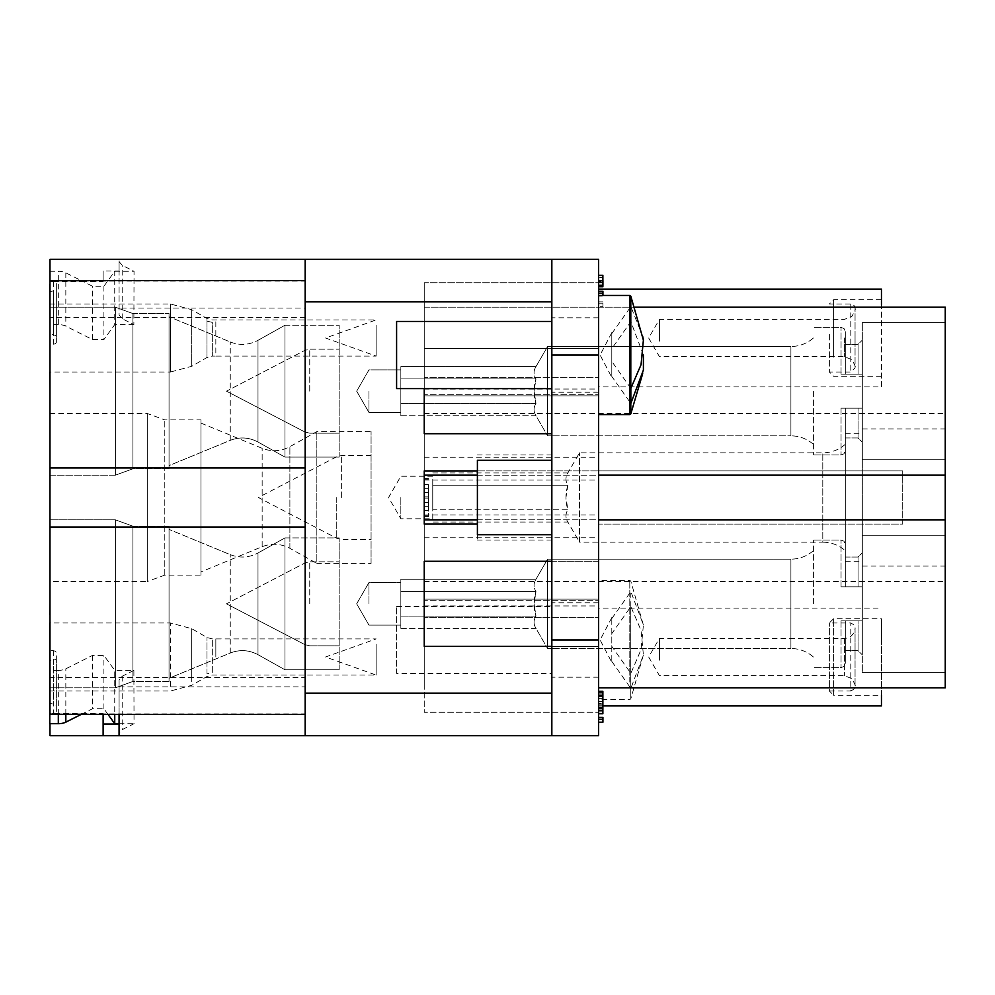 <?xml version="1.0" encoding="UTF-8"?>
<svg xmlns="http://www.w3.org/2000/svg" width="995" height="995" viewBox="0 0 995 995"><rect width="100%" height="100%" fill="white"/><g stroke="black" fill="none" stroke-linecap="round" stroke-linejoin="round"><path stroke-width="0.75" stroke-dasharray="4.97 3.73" d="M881.458 637.857L881.458 695.269L833.611 695.269L833.611 618.716L833.611 695.269L829.345 691.015L829.357 622.969L829.357 691.015L850.8 691.015L850.8 622.969L850.8 691.015C854.444 688.963 855.862 687.545 855.053 686.761L855.053 627.223C855.862 626.44 854.444 625.022 850.8 622.969L829.357 622.969L833.611 618.716L881.458 618.716L881.458 637.857M881.458 705.903L881.458 618.716M659.411 660.182L659.411 638.38L659.411 660.182M855.053 656.986L855.053 628.069L855.053 656.986M945.25 687.831L945.25 307.169L945.25 459.752L945.25 307.169L424.243 307.169L424.243 388.597L424.243 348.636L551.839 348.636L551.839 259.322L551.839 735.678L551.839 348.636L551.839 735.678L598.617 735.678L598.617 259.322L551.839 259.322L551.839 348.636L424.243 348.636L424.243 282.717L424.243 395.848L424.243 377.304L598.617 377.304L598.617 395.848L598.617 282.717L598.617 377.304L424.243 377.304L424.243 282.717L598.617 282.717L598.617 561.292L598.617 524.079L902.714 524.079L902.714 470.921L902.714 524.079L598.617 524.079L598.617 470.921L902.714 470.921L598.617 470.921L598.617 524.079L598.617 282.717L424.243 282.717L424.243 470.921L598.617 470.921L477.401 470.921M368.946 603.828L368.946 582.56L368.946 603.828M400.848 585.408L400.848 628.38L535.969 628.38C533.432 624.288 533.432 620.196 535.969 616.104L400.848 616.104L400.848 579.277L400.848 603.828L400.848 582.56L400.848 591.552L535.969 591.552L534.079 603.828L535.969 616.104C533.432 620.196 533.432 624.288 535.969 628.38C533.432 624.288 533.432 620.196 535.969 616.104C533.432 607.92 533.432 599.736 535.969 591.552C533.432 587.46 533.432 583.369 535.969 579.277C533.432 583.369 533.432 587.46 535.969 591.552L534.079 603.828L535.969 616.104L400.848 616.104L400.848 628.38L535.969 628.38L547.586 648.491L547.586 559.165L547.586 648.491L547.586 559.165L547.586 648.491L790.901 648.491L790.901 559.165L790.901 648.491L790.901 559.165L790.901 648.491L547.586 648.491L535.969 628.38C533.432 624.288 533.432 620.196 535.969 616.104C533.432 607.92 533.432 599.736 535.969 591.552C533.432 587.46 533.432 583.369 535.969 579.277C533.432 583.369 533.432 587.46 535.969 591.552L400.848 591.552L400.848 622.248L400.848 603.828L400.848 616.104L535.969 616.104L400.848 616.104L400.848 628.38L400.848 579.277L535.969 579.277L547.586 559.165L790.901 559.165L547.586 559.165L535.969 579.277L400.848 579.277L400.848 585.408M813.4 603.828L813.4 540.036L813.4 603.828M858.063 586.814L858.063 557.038L858.063 586.814L845.302 586.814L845.302 557.038L845.302 586.814L862.317 586.814L858.063 586.814L858.063 557.038L858.063 586.814L845.302 586.814L845.302 544.29L845.302 586.814L841.049 586.814L845.302 586.814L845.302 557.038L845.302 586.814L862.317 586.814L862.317 552.797L862.317 586.814L841.049 586.814L862.317 586.814L862.317 620.843L858.063 620.843L858.063 650.618L858.063 620.843L841.049 620.843L845.302 620.843L845.302 663.366L845.302 620.843L845.302 650.618L845.302 620.843L862.317 620.843L862.317 654.872L862.317 620.843L841.049 620.843L862.317 620.843L862.317 586.814L858.063 586.814M862.317 603.828L862.317 672.409L862.317 535.248L862.317 603.828L862.317 552.797L862.317 586.814L841.049 586.814L845.302 586.814L845.302 544.29L845.302 586.814L841.049 586.814L862.317 586.814L862.317 620.843L858.063 620.843L858.063 650.618L858.063 620.843L841.049 620.843L845.302 620.843L845.302 663.366L845.302 620.843L845.302 650.618L845.302 620.843L862.317 620.843L862.317 654.872L862.317 620.843L841.049 620.843L862.317 620.843L862.317 603.828L862.317 672.409L862.317 603.828M400.848 591.552L535.969 591.552L400.848 591.552M400.848 497.5L400.848 518.768L400.848 497.5M432.75 479.08L432.75 522.052L567.871 522.052C565.334 517.96 565.334 513.868 567.871 509.776L432.75 509.776L432.75 479.08M432.75 472.948L567.871 472.948C565.334 477.04 565.334 481.132 567.871 485.224L432.75 485.224L567.871 485.224L565.968 497.5L567.871 509.776L432.75 509.776L432.75 522.052M845.302 444.33C838.835 449.902 831.335 452.737 822.79 452.837L579.476 452.837L567.871 472.948C565.334 477.04 565.334 481.132 567.871 485.224C565.334 493.408 565.334 501.592 567.871 509.776C565.334 513.868 565.334 517.96 567.871 522.052L579.476 542.163L579.476 452.837L579.476 542.163L822.79 542.163L822.79 452.837L822.79 542.163C831.335 542.263 838.835 545.098 845.302 550.67L845.302 444.33L845.302 550.67M845.302 526.591L845.302 433.708L845.302 526.591M845.302 561.292L862.317 561.292L862.317 433.708L862.317 561.292M862.317 497.5L862.317 566.08L862.317 497.5M368.946 391.172L368.946 412.44L368.946 391.172M400.848 372.752L400.848 415.723L535.969 415.723C533.432 411.631 533.432 407.54 535.969 403.448L400.848 403.448L400.848 366.62L400.848 391.172L400.848 369.904L400.848 378.896L535.969 378.896L534.079 391.172L535.969 403.448C533.432 407.54 533.432 411.631 535.969 415.723C533.432 411.631 533.432 407.54 535.969 403.448C533.432 395.264 533.432 387.08 535.969 378.896C533.432 374.804 533.432 370.712 535.969 366.62C533.432 370.712 533.432 374.804 535.969 378.896L534.079 391.172L535.969 403.448L400.848 403.448L400.848 415.723L535.969 415.723L547.586 435.835L547.586 346.509L547.586 435.835L547.586 346.509L547.586 435.835L790.901 435.835L790.901 346.509L790.901 435.835L790.901 346.509L790.901 435.835L547.586 435.835L535.969 415.723C533.432 411.631 533.432 407.54 535.969 403.448C533.432 395.264 533.432 387.08 535.969 378.896C533.432 374.804 533.432 370.712 535.969 366.62C533.432 370.712 533.432 374.804 535.969 378.896L400.848 378.896L400.848 409.592L400.848 391.172L400.848 403.448L535.969 403.448L400.848 403.448L400.848 415.723L400.848 366.62L535.969 366.62L547.586 346.509L790.901 346.509L547.586 346.509L535.969 366.62L400.848 366.62L400.848 372.752M813.4 391.172L813.4 454.964L813.4 391.172M858.063 374.157L858.063 344.382L858.063 374.157L845.302 374.157L845.302 344.382L845.302 374.157L862.317 374.157L858.063 374.157L858.063 344.382L858.063 374.157L845.302 374.157L845.302 331.633L845.302 374.157L841.049 374.157L845.302 374.157L845.302 344.382L845.302 374.157L862.317 374.157L862.317 340.128L862.317 374.157L841.049 374.157L862.317 374.157L862.317 408.186L858.063 408.186L858.063 437.962L858.063 408.186L841.049 408.186L845.302 408.186L845.302 450.71L845.302 408.186L845.302 437.962L845.302 408.186L862.317 408.186L862.317 442.215L862.317 408.186L841.049 408.186L862.317 408.186L862.317 374.157L858.063 374.157M862.317 391.172L862.317 459.752L862.317 322.591L862.317 391.172L862.317 340.128L862.317 374.157L841.049 374.157L845.302 374.157L845.302 331.633L845.302 374.157L841.049 374.157L862.317 374.157L862.317 408.186L858.063 408.186L858.063 437.962L858.063 408.186L841.049 408.186L845.302 408.186L845.302 450.71L845.302 408.186L845.302 437.962L845.302 408.186L862.317 408.186L862.317 442.215L862.317 408.186L841.049 408.186L862.317 408.186L862.317 391.172L862.317 459.752L862.317 391.172M400.848 378.896L535.969 378.896L400.848 378.896M598.617 386.918L598.617 289.097L598.617 386.918L881.458 386.918L881.458 304.856M881.458 386.918L881.458 289.097M659.411 341.198L659.411 319.395L659.411 341.198M855.053 334.817L855.053 341.198L855.053 334.817M829.357 334.345L829.357 372.03L829.357 334.345M833.611 357.143L833.611 299.731L833.611 357.143M119.077 270.951L119.077 261.548L122.186 265.317L134.051 271.274L133.877 324.606L122.186 318.736L119.077 314.955L119.077 259.322L119.077 270.951L103.132 270.951L103.132 281.448L82.958 281.448L65.832 272.841A10.634 5.348 -0 0 0 58.319 271.274L58.319 324.606A10.634 5.348 180 0 1 65.832 326.161L92.498 339.556L103.903 339.556L114.736 324.606L114.736 271.274L103.903 286.237L92.498 286.237L82.958 281.448L53.581 281.573A4.254 2.139 180 0 1 56.342 283.575L56.342 288.898A4.254 2.139 180 0 1 53.581 290.901L49.961 291.585L49.961 344.904L53.581 344.22A4.254 2.139 -0 0 0 56.342 342.218L56.342 336.895A4.254 2.139 -0 0 0 53.581 334.905L49.961 334.221L49.961 280.59L49.961 735.678L305.154 735.678L305.154 686.873L119.077 686.873L119.077 714.41M49.961 352.255L49.75 284.222L49.75 352.255M114.736 271.274L134.051 271.274M49.961 651.252L49.961 710.766L49.961 650.083L53.581 650.755A4.254 2.139 180 0 1 56.342 652.757L56.342 658.081A4.254 2.139 180 0 1 53.581 660.071L49.961 660.755L49.961 714.41L305.154 714.41L305.154 259.322L305.154 308.089L119.077 308.089M49.75 603.219L49.961 660.755M108.007 714.41L103.903 708.751L92.498 708.751L82.983 713.527L49.961 713.527L49.961 703.415L53.581 704.099A4.254 2.139 0 0 1 56.342 706.089L56.342 711.413A4.254 2.139 0 0 1 53.581 713.403L53.581 660.071M103.132 714.41L103.132 713.527L82.983 713.527L81.217 714.41M119.077 735.678L119.077 724.012L119.077 733.427L122.186 729.646L134.039 723.701L133.89 670.369L114.736 670.369L114.736 714.41M119.077 723.701L134.039 723.701M49.961 710.766L49.75 699.162M49.961 280.901L52.897 281.448L49.961 281.448L49.961 363.747M133.877 324.606L114.736 324.606M305.154 308.089L305.154 281.125L49.961 281.125M58.319 324.606L49.75 324.606L49.75 334.183M49.961 271.274L58.319 271.274M49.75 660.792L49.75 714.124L53.581 713.403M58.319 714.41L58.319 670.369A10.634 5.336 0 0 0 65.832 668.802L92.498 655.419L103.903 655.419L114.736 670.369M133.89 670.369L122.186 676.239L119.077 680.008L119.077 686.873M305.154 686.873L305.154 713.888L49.961 713.888M58.319 670.369L49.961 670.369M49.75 714.124L49.75 723.701M551.839 497.5L551.839 540.036L551.839 497.5M551.839 336.409L551.839 392.229L551.839 336.409M551.839 673.379L551.839 606.577L551.839 673.379L396.595 673.379L396.595 606.577L396.595 673.379M551.839 639.984L551.839 677.197L551.839 602.771L551.839 639.984L598.617 639.984M551.839 388.597L551.839 321.447L551.839 388.597M602.92 295.478L598.617 296.025L598.617 293.152L598.617 296.025L602.92 296.025L602.92 291.249L598.617 291.249L598.617 293.152L598.617 291.249M602.92 293.152L598.617 293.152L602.92 293.152M602.87 696.637L602.87 705.629L602.87 696.637L598.617 696.637L598.617 705.629L602.87 705.629M598.617 713.776L598.617 706.114L598.617 713.776L602.87 713.776L602.87 698.117L602.87 707.694L598.617 707.694L602.87 707.694L602.87 693.863L602.87 703.44L598.617 703.44L602.87 703.44L598.617 703.44L598.617 691.948L598.617 701.375L602.87 701.375L602.87 691.948L602.87 701.375M598.617 705.629L598.617 695.567L602.87 695.567M598.617 695.567L598.617 696.637M602.87 705.778L598.617 705.778M598.617 285.391L598.617 282.53L598.617 285.391L602.92 285.391L602.92 280.615L598.617 280.615L598.617 282.53L598.617 280.615M602.92 282.53L598.617 282.53L602.92 282.53M602.92 303.786L602.92 306.659L598.617 306.659L602.92 306.659L602.92 301.871L602.92 303.786L598.617 303.786L598.617 301.871L598.617 306.659L598.617 303.786L602.92 303.786L598.617 303.786M602.92 301.871L598.617 301.871L602.92 301.871M598.617 701.375L598.617 691.314L602.87 691.314L602.87 703.44M598.617 691.314L598.617 703.44M602.87 701.525L598.617 701.525M598.617 722.196L598.617 719.323L598.617 722.196L602.92 722.196L602.92 717.407L598.617 717.407L598.617 719.323L598.617 717.407M602.92 719.323L598.617 719.323L602.92 719.323M602.87 706.114L602.87 701.649L602.87 706.114L598.617 706.114L598.617 701.649L598.617 706.114L602.87 706.114M602.87 708.651L602.87 711.835L602.87 708.651M602.87 711.835L598.617 711.835M602.87 704.199L598.617 704.199L602.87 704.199M602.87 701.649L598.617 701.649L602.87 701.649M602.87 280.615L602.87 285.391M598.617 286.759L602.87 286.759L602.87 275.279L602.87 277.841L602.87 275.279L598.617 275.279L598.617 277.841L598.617 275.279L602.87 275.279L598.617 275.279L598.617 286.759L598.617 284.844L602.87 284.844L598.617 284.844L598.617 277.182L602.87 277.182L598.617 277.182L598.617 281.498L602.87 281.498L598.617 281.498L598.617 277.182L602.87 277.182L598.617 277.182L598.617 286.759L598.617 275.279M602.87 277.841L598.617 277.841M598.617 336.409L598.617 392.229L598.617 336.409M477.401 497.5L477.401 540.036L477.401 497.5M477.401 534.713L477.401 460.287M428.497 502.363L428.497 492.637L424.243 492.637L424.243 502.363L428.497 502.363L428.497 492.637L424.243 492.637L424.243 502.363L428.497 502.363M428.497 488.744L428.497 506.256L428.497 488.744L424.243 488.744L428.497 488.744M424.243 506.256L424.243 488.744L424.243 506.256L428.497 506.256L424.243 506.256M428.497 484.528L428.497 510.472L428.497 484.528L424.243 484.528L428.497 484.528M424.243 510.472L424.243 484.528L424.243 510.472L428.497 510.472L424.243 510.472M424.243 498.147L428.497 498.147L424.243 498.147M428.497 496.853L424.243 496.853L428.497 496.853M424.243 470.921L424.243 687.831L424.243 307.169L424.243 475.175L424.243 307.169L634.922 307.169M428.497 497.5L428.497 516.629L428.497 497.5M551.839 259.322L49.961 259.322L49.961 281.448M424.243 603.828L424.243 519.825L424.243 603.828M305.154 281.125L305.154 259.322M119.077 261.548L119.077 314.955M103.132 281.448L103.132 270.951M305.154 317.442L49.961 317.442M598.617 608.082L598.617 705.903L598.617 608.082L881.458 608.082M119.077 733.427L119.077 680.008M305.154 713.888L305.154 677.558L49.961 677.558M305.154 677.558L305.154 714.41M103.132 713.527L103.132 735.678M49.961 723.701L49.961 713.527M49.961 687.831L49.961 519.825L49.961 687.831L49.961 519.825L49.961 687.831L115.37 687.831L115.37 519.825L115.37 687.831L115.37 519.825L115.37 687.831L132.895 681.451L132.895 526.206L132.895 681.451L132.895 526.206L132.895 681.451L169.05 681.451L169.05 526.206L169.05 681.451L169.05 526.206L169.05 681.451L132.895 681.451L115.37 687.831L49.961 687.831M49.961 475.175L49.961 307.169L49.961 475.175L49.961 307.169L49.961 475.175L115.37 475.175L115.37 307.169L115.37 475.175L115.37 307.169L115.37 475.175L132.895 468.794L132.895 313.549L132.895 468.794L132.895 313.549L132.895 468.794L169.05 468.794L169.05 313.549L169.05 468.794L169.05 313.549L169.05 468.794L132.895 468.794L115.37 475.175L49.961 475.175M49.961 581.503L49.961 413.497L49.961 581.503L147.272 581.503L147.272 413.497L147.272 581.503L164.797 575.122L200.953 575.122L200.953 419.878L200.953 575.122M49.961 623.144L49.75 671.264M49.961 671.264L49.961 699.162M551.839 561.292L598.617 561.292L598.617 646.364L598.617 561.292L424.243 561.292M551.839 646.364L598.617 646.364L598.617 712.283L598.617 580.433L598.617 646.364L424.243 646.364L424.243 712.283L424.243 599.152L424.243 617.696L598.617 617.696L424.243 617.696L424.243 712.283L598.617 712.283L424.243 712.283L424.243 646.364L598.617 646.364L424.243 646.364M424.243 524.079L477.401 524.079M424.243 433.708L551.839 433.708M424.243 394.741L424.243 389.045L424.243 394.741L598.617 394.741L424.243 394.741M424.243 600.259L424.243 605.955L424.243 600.259L598.617 600.259L424.243 600.259M551.839 348.636L598.617 348.636L598.617 295.478L598.617 414.567L598.617 348.636L551.839 348.636M424.243 348.636L598.617 348.636L424.243 348.636M396.595 321.447L396.595 388.597M630.842 388.361L611.801 361.409L611.801 333.586L630.842 306.634L642.683 336.347M643.404 355.028L630.842 321.671L611.801 348.623L611.801 376.446L630.842 403.398M630.842 321.671L630.842 306.634M611.801 376.446L611.801 348.623M611.801 333.586L611.801 361.409M611.801 618.554L630.842 591.602L643.404 624.947L641.054 649.635L630.842 673.329L611.801 646.377L611.801 617.621L611.801 646.377M611.801 661.414L630.842 688.366L643.404 655.021L641.066 630.382L630.842 606.639L611.801 633.591L611.801 662.347L611.801 633.591M630.842 673.329L630.842 688.366M630.842 606.639L630.842 591.602M56.342 658.081L56.342 711.413L56.342 658.081M92.498 655.419L92.498 708.751M103.903 708.751L103.903 655.419M49.75 623.144L49.75 651.265M56.342 336.895L56.342 283.575L56.342 336.895M49.75 271.274L49.75 324.606M92.498 339.556L92.498 286.237M103.903 286.237L103.903 339.556M206.985 321.149L212.308 322.38L212.308 356.073L206.985 357.503L206.985 318.512L206.985 357.503L191.687 366.334L191.674 309.681L191.674 366.334L170.419 372.03L170.419 303.985L170.419 372.03L49.75 372.03L49.75 323.761M49.75 363.747L49.961 380.177M49.75 380.177L49.75 391.794M56.342 288.898L56.342 342.218L56.342 288.898M376.147 644.213L376.147 675.07L376.147 644.213M376.147 325.228L376.147 356.086L376.147 325.228M339.171 603.828L339.171 645.83L339.171 603.828M339.171 669.747L339.171 537.909L339.171 669.747L339.171 537.909L339.171 669.747L284.943 669.747L284.943 537.909L284.943 669.747L284.943 537.909L284.943 669.747L339.171 669.747M257.991 654.673L284.943 669.747L257.991 654.673C248.999 649.922 239.758 649.362 230.255 653.018L169.05 678.254L169.05 529.402L169.05 678.254L169.05 529.402L169.05 678.254L230.255 653.018L230.255 554.638L230.255 653.018C239.758 649.362 248.999 649.922 257.991 654.673L257.991 552.984L257.991 654.673M371.073 497.5L371.073 539.501L371.073 497.5M371.073 563.419L371.073 431.581L371.073 563.419L316.845 563.419L316.845 431.581L316.845 563.419L289.893 548.344C280.901 543.593 271.647 543.034 262.158 546.69L200.953 571.926L200.953 423.074L200.953 571.926M164.797 575.122L164.797 419.878L164.797 575.122M339.171 391.172L339.171 433.173L339.171 391.172M339.171 457.091L339.171 325.253L339.171 457.091L339.171 325.253L339.171 457.091L284.943 457.091L284.943 325.253L284.943 457.091L284.943 325.253L284.943 457.091L339.171 457.091M257.991 442.016L284.943 457.091L257.991 442.016C248.999 437.265 239.758 436.705 230.255 440.362L169.05 465.598L169.05 316.746L169.05 465.598L169.05 316.746L169.05 465.598L230.255 440.362L230.255 341.981L230.255 440.362C239.758 436.705 248.999 437.265 257.991 442.016L257.991 340.327L257.991 442.016M456.867 259.322L473.023 259.322M529.651 259.322L537.263 259.322L529.651 259.322M404.853 259.322L435.4 259.322C405.624 259.322 405.612 259.322 435.4 259.322L404.853 259.322M465.374 259.322L472.414 259.322M449.703 259.322L445.151 259.322L449.703 259.322M464.155 259.322L455.735 259.322L464.155 259.322M535.521 259.322L533.544 259.322L535.521 259.322M460.959 259.322L445.151 259.322L460.959 259.322M533.457 259.322C552.449 259.322 514.477 259.322 533.457 259.322C561.317 259.322 505.597 259.322 533.457 259.322M483.309 259.322C512.848 259.322 512.848 259.322 483.309 259.322M844.419 638.877L844.419 675.605L844.419 638.877M841.049 586.814L841.049 540.036L841.049 586.814M841.049 620.843L841.049 667.62L841.049 620.843M841.049 374.157L841.049 327.38L841.049 374.157M841.049 408.186L841.049 454.964L841.049 408.186M844.419 338.001L844.419 356.62L844.419 338.001M850.8 304.134L850.8 372.03L850.8 304.134M602.87 698.403L598.617 698.403M598.617 692.383L602.87 692.383M602.87 694.149L598.617 694.149M598.617 281.013L602.87 281.013L598.617 281.013M551.839 301.858L305.154 301.858M122.186 318.736L122.186 265.317M122.186 676.239L122.186 729.646M551.839 355.016L598.617 355.016M551.839 693.142L305.154 693.142M305.154 467.961L49.961 467.961M49.961 527.039L305.154 527.039M424.243 537.773L598.617 537.773M424.243 457.227L598.617 457.227M424.243 480.075L598.617 480.075M424.243 514.925L598.617 514.925M630.793 413.895L630.793 296.137M629.798 295.478L629.798 414.567M630.793 606.726L630.793 698.863L630.793 606.726M629.798 682.085L629.798 580.433L629.798 682.085M65.832 714.41L65.832 668.802M170.419 686.413L170.419 622.969L170.419 686.413M191.674 681.488L191.674 628.666L191.674 681.488M206.985 673.851L206.985 637.496L206.985 673.851L212.308 672.62L212.308 638.927L212.308 672.62M215.84 656.998L215.84 638.914L215.84 656.998M53.581 650.755L53.581 704.099M53.581 281.573L53.581 334.905M65.832 272.841L65.832 326.161M49.75 303.985L170.419 303.985L191.674 309.681L206.985 318.512L212.308 319.942L376.147 319.93L325.539 338.001L376.147 356.086L215.84 356.086L215.84 319.93L215.84 356.086L212.308 356.086L212.308 322.38M53.581 344.22L53.581 290.901M304.843 603.828L304.843 563.033L304.843 603.828M309.756 603.828L309.756 561.827L309.756 603.828M336.745 497.5L336.745 538.295L336.745 497.5M341.646 497.5L341.646 455.499L341.646 497.5M289.893 548.344L289.893 446.655L289.893 548.344M262.158 546.69L262.158 448.31L262.158 546.69M304.843 391.172L304.843 431.967L304.843 391.172M309.756 391.172L309.756 349.17L309.756 391.172M648.665 656.998L659.411 675.605L844.419 675.605L851.944 678.714C854.842 684.013 855.887 686.513 855.053 686.239L855.053 627.758C855.526 627.721 854.207 638.268 844.419 638.38L659.411 638.38L648.665 656.998M356.67 603.828L368.946 625.096L400.848 625.096L368.946 625.096L356.67 603.828L368.946 582.56L400.848 582.56L368.946 582.56L356.67 603.828M813.4 656.998C806.933 651.426 799.433 648.591 790.901 648.491C799.433 648.591 806.933 651.426 813.4 656.998M813.4 550.67C806.933 556.23 799.433 559.066 790.901 559.165C799.433 559.066 806.933 556.23 813.4 550.67M845.302 557.038L858.063 557.038L862.317 552.797L858.063 557.038L845.302 557.038M841.049 540.036L844.034 541.255L845.302 544.29L844.034 541.255L841.049 540.036L813.4 540.036L841.049 540.036M841.049 667.62L844.034 666.401L845.302 663.366L844.034 666.401L841.049 667.62L813.4 667.62L841.049 667.62M845.302 650.618L858.063 650.618L862.317 654.872L858.063 650.618L845.302 650.618M862.317 672.409L945.25 672.409L862.317 672.409M862.317 535.248L945.25 535.248L862.317 535.248M432.75 476.232L400.848 476.232L388.572 497.5L400.848 518.768L432.75 518.768M845.302 433.708L862.317 433.708M862.317 566.08L945.25 566.08M862.317 428.92L945.25 428.92M356.67 391.172L368.946 412.44L400.848 412.44L368.946 412.44L356.67 391.172L368.946 369.904L400.848 369.904L368.946 369.904L356.67 391.172M813.4 444.33C806.933 438.77 799.433 435.934 790.901 435.835C799.433 435.934 806.933 438.77 813.4 444.33M813.4 338.001C806.933 343.573 799.433 346.409 790.901 346.509C799.433 346.409 806.933 343.573 813.4 338.001M845.302 344.382L858.063 344.382L862.317 340.128L858.063 344.382L845.302 344.382M841.049 327.38L844.034 328.599L845.302 331.633L844.034 328.599L841.049 327.38L813.4 327.38L841.049 327.38M841.049 454.964L844.034 453.745L845.302 450.71L844.034 453.745L841.049 454.964L813.4 454.964L841.049 454.964M845.302 437.962L858.063 437.962L862.317 442.215L858.063 437.962L845.302 437.962M862.317 459.752L945.25 459.752L862.317 459.752M862.317 322.591L945.25 322.591L862.317 322.591M648.665 338.001L659.411 356.62L844.419 356.62L851.944 359.73C854.842 365.028 855.887 367.528 855.053 367.242L855.053 308.773C855.887 308.487 854.842 310.987 851.944 316.286L844.419 319.395L659.411 319.395L648.665 338.001M881.458 376.284L833.611 376.284L829.345 372.03L850.8 372.03L855.053 367.901L855.053 308.239C855.6 306.584 854.183 305.166 850.8 303.985L829.357 303.985L833.611 299.731L881.458 299.731M602.87 698.117L598.617 698.117M602.87 693.863L598.617 693.863M598.617 317.803L551.839 317.803M598.617 392.229L551.839 392.229M551.839 454.964L477.401 454.964M551.839 540.036L477.401 540.036M598.617 602.771L551.839 602.771M598.617 677.197L551.839 677.197M424.243 515.335L428.497 515.335M424.243 479.665L428.497 479.665M428.497 478.371L424.243 478.371M428.497 516.629L424.243 516.629M424.243 581.503L945.25 581.503M424.243 413.497L945.25 413.497M881.458 687.831L598.617 687.831M477.401 519.825L598.617 519.825M477.401 475.175L598.617 475.175M424.243 519.825L945.25 519.825M424.243 475.175L945.25 475.175M598.617 705.903L602.87 705.903M305.154 280.59L49.961 280.59M598.617 599.152L424.243 599.152L598.617 599.152M424.243 605.955L598.617 605.955M598.617 395.848L424.243 395.848L598.617 395.848M424.243 389.045L598.617 389.045M643.355 370.04L642.683 373.672M611.801 332.653L600.109 355.016L611.801 377.379M396.595 606.577L551.839 606.577M643.355 655.008L630.793 698.863L629.798 699.522L598.617 699.522M643.355 624.959L630.793 581.105L629.798 580.433L598.617 580.433M611.801 617.621L600.109 639.984L611.801 662.347M49.75 691.015L170.419 691.015L191.674 685.319L206.985 676.488L212.308 675.058L376.147 675.07L325.539 656.998L376.147 638.914L212.308 638.914L206.985 637.496L191.687 628.666L170.419 622.969L49.75 622.969M226.474 603.828L304.843 644.623L309.756 645.83L339.171 645.83L309.756 645.83L304.843 644.623L226.474 603.828L304.843 563.033L309.756 561.827L339.171 561.827L309.756 561.827L304.843 563.033L226.474 603.828M284.943 537.909L339.171 537.909L284.943 537.909L257.991 552.984L284.943 537.909M230.255 554.638C239.758 558.307 248.999 557.76 257.991 552.984C248.999 557.76 239.758 558.307 230.255 554.638L169.05 529.402L230.255 554.638M132.895 526.206L169.05 526.206L132.895 526.206L115.37 519.825L49.961 519.825L115.37 519.825L132.895 526.206M371.073 455.499L341.646 455.499L336.745 456.705L258.364 497.5L336.745 538.295L341.646 539.501L371.073 539.501M200.953 423.074L262.158 448.31C271.647 451.979 280.901 451.431 289.893 446.655L316.845 431.581L371.073 431.581M49.961 413.497L147.272 413.497L164.797 419.878L200.953 419.878M226.474 391.172L304.843 431.967L309.756 433.173L339.171 433.173L309.756 433.173L304.843 431.967L226.474 391.172L304.843 350.377L309.756 349.17L339.171 349.17L309.756 349.17L304.843 350.377L226.474 391.172M284.943 325.253L339.171 325.253L284.943 325.253L257.991 340.327L284.943 325.253M230.255 341.981C239.758 345.651 248.999 345.091 257.991 340.327C248.999 345.091 239.758 345.651 230.255 341.981L169.05 316.746L230.255 341.981M132.895 313.549L169.05 313.549L132.895 313.549L115.37 307.169L49.961 307.169L115.37 307.169L132.895 313.549"/><path stroke-width="1.49" d="M881.458 695.269L881.458 705.903L602.87 705.903M634.922 307.169L945.25 307.169L945.25 687.831L598.617 687.831M881.458 304.856L881.458 289.097L598.617 289.097M114.736 714.41L114.736 723.701L108.007 714.41M119.077 724.012L103.132 724.012L103.132 714.41M114.736 723.701L119.077 723.701M49.961 614.823L49.961 631.24M49.961 642.72L49.75 631.228M49.75 710.766L49.75 642.72M49.961 284.222L49.961 271.274M49.961 323.761L49.75 284.222M81.217 714.41L65.832 722.134A10.634 5.336 180 0 1 58.319 723.701L58.319 714.41M49.961 670.369L49.75 723.701L58.319 723.701M49.961 660.755L49.75 670.369M305.154 714.41L49.961 714.41L49.961 259.322L305.154 259.322L305.154 735.678L551.839 735.678L551.839 259.322L598.617 259.322L598.617 735.678L103.132 735.678L103.132 724.012M598.617 291.249L602.92 291.249L602.92 293.152L598.617 293.152M602.92 295.478L602.92 293.152M598.617 695.567L602.87 695.567L602.87 707.694L598.617 707.694M598.617 280.615L602.92 280.615L602.92 282.53L598.617 282.53M598.617 285.391L602.92 285.391L602.92 282.53M598.617 691.314L602.87 691.314L602.87 695.567M598.617 717.407L602.92 717.407L602.92 719.323L598.617 719.323M598.617 722.196L602.92 722.196L602.92 719.323M602.87 707.694L602.87 710.579L598.617 710.579M598.617 713.776L602.87 713.776L602.87 710.579M602.87 708.651L598.617 708.651M598.617 275.279L602.87 275.279L602.87 280.615M602.87 285.391L602.87 286.759L598.617 286.759M551.839 460.287L477.401 460.287L477.401 534.713L551.839 534.713M424.243 475.175L424.243 524.079L424.243 470.921L424.243 475.175L477.401 475.175M424.243 561.292L424.243 646.364L424.243 561.292L551.839 561.292M424.243 388.597L424.243 433.708L424.243 388.597M119.077 714.41L119.077 735.678M103.132 735.678L49.961 735.678L49.961 723.701M305.154 259.322L551.839 259.322M477.401 524.079L424.243 524.079M424.243 470.921L477.401 470.921M551.839 433.708L424.243 433.708M551.839 646.364L424.243 646.364M551.839 388.597L396.595 388.597L396.595 321.447L551.839 321.447M643.404 355.028L643.404 370.053L630.842 403.398L630.842 388.361L641.054 364.68L643.404 339.979L642.683 336.347M49.75 686.413L49.75 622.969L49.75 686.413M49.961 603.219L49.75 614.823M49.961 391.794L49.75 372.03M473.023 259.322L456.867 259.322M466.842 259.322L460.847 259.322L466.842 259.322M472.414 259.322L465.374 259.322M404.853 259.322C368.411 259.322 368.411 259.322 404.853 259.322M305.154 527.039L49.961 527.039M49.961 467.961L305.154 467.961M551.839 693.142L305.154 693.142M551.839 355.016L598.617 355.016M551.839 639.984L598.617 639.984M551.839 301.858L305.154 301.858M630.793 296.137L630.793 413.895L629.798 414.567L629.798 295.478L630.793 296.137L643.355 339.991M65.832 722.134L65.832 714.41M598.617 696.201L602.87 696.201M598.617 691.948L602.87 691.948M424.243 519.825L477.401 519.825M598.617 519.825L945.25 519.825M598.617 475.175L945.25 475.175M881.458 687.831L945.25 687.831M305.154 280.59L49.961 280.59M642.683 373.672L630.793 413.895M598.617 414.567L629.798 414.567M598.617 295.478L629.798 295.478"/></g></svg>
